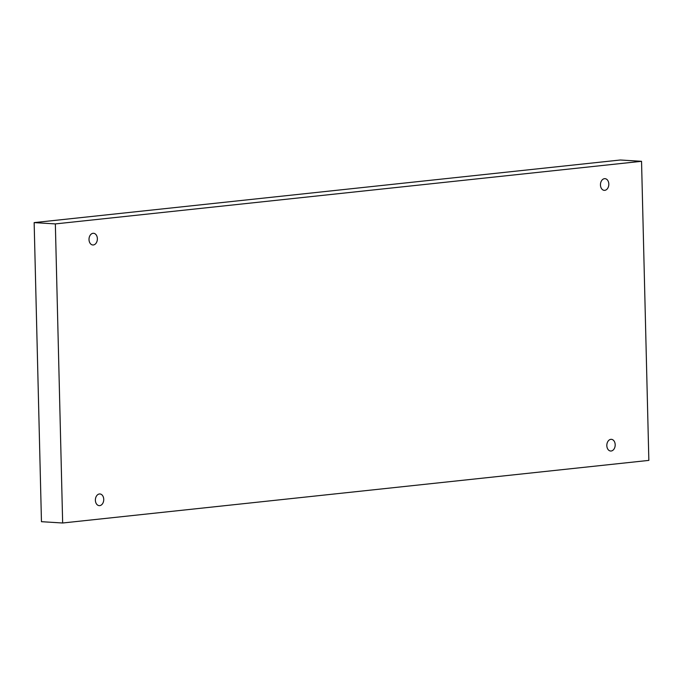 <?xml version="1.0" encoding="UTF-8"?>
<svg xmlns="http://www.w3.org/2000/svg" width="683" height="683" viewBox="0 0 683 683"><rect width="100%" height="100%" fill="white"/><g stroke="black" fill="none" stroke-linecap="round" stroke-linejoin="round"><path stroke-width="1.02" d="M641.542 161.308L620.343 160.001L34.15 222.607L41.458 521.692L62.657 522.999L648.85 460.393L641.542 161.308L55.349 223.913L34.15 222.607M55.349 223.913L62.657 522.999M99.701 505.633A5.857 4.175 -86.5 0 1 99.197 505.642A5.857 4.175 -86.5 0 1 95.398 499.546A5.857 4.175 -86.5 0 1 99.923 493.963A5.857 4.175 -86.5 0 1 103.739 499.708A5.857 4.175 -86.5 0 1 99.701 505.633M611.148 451.011A5.857 4.175 -86.5 0 1 610.645 451.019A5.857 4.175 -86.5 0 1 606.837 444.923A5.857 4.175 -86.5 0 1 611.37 439.331A5.857 4.175 -86.5 0 1 615.187 445.085A5.857 4.175 -86.5 0 1 611.148 451.011M604.779 190.335A5.857 4.175 -86.5 0 1 604.276 190.352A5.857 4.175 -86.5 0 1 600.468 184.248A5.857 4.175 -86.5 0 1 604.993 178.664A5.857 4.175 -86.5 0 1 608.818 184.41A5.857 4.175 -86.5 0 1 604.779 190.335M93.332 244.966A5.857 4.175 -86.5 0 1 92.828 244.975A5.857 4.175 -86.5 0 1 89.021 238.871A5.857 4.175 -86.5 0 1 93.554 233.287A5.857 4.175 -86.5 0 1 97.37 239.033A5.857 4.175 -86.5 0 1 93.332 244.966"/></g></svg>
